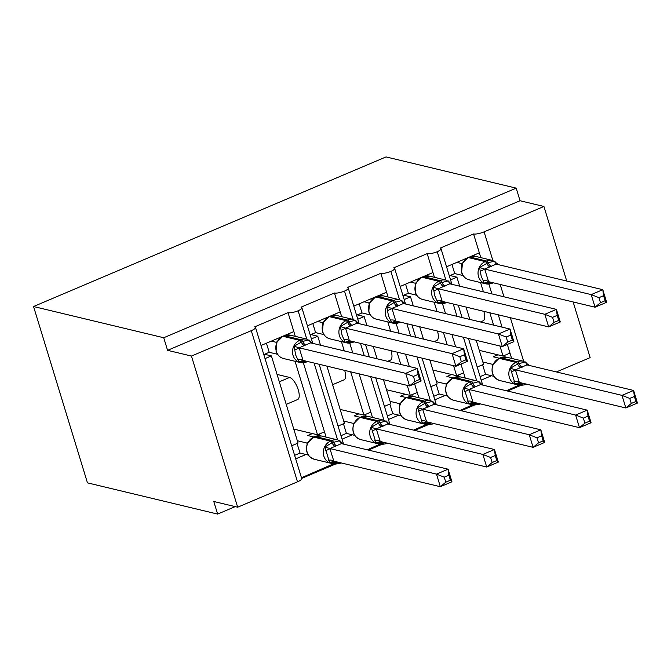 <?xml version="1.0" encoding="UTF-8"?>
<svg xmlns="http://www.w3.org/2000/svg" width="671" height="671" viewBox="0 0 671 671"><rect width="100%" height="100%" fill="white"/><g stroke="black" fill="none" stroke-linecap="round" stroke-linejoin="round"><path stroke-width="1.01" d="M446.542 266.764L479.337 252.841L473.567 233.953A8.161 2.03 163 0 0 484.101 231.856L543.929 206.467L520.05 200.738L516.2 188.14L386.026 156.922L33.55 306.521L87.465 482.86L217.63 514.078L235.202 506.622M301.665 478.415L335.735 463.955M368.413 450.082L382.109 444.269M414.795 430.405L428.492 424.584M461.17 410.719L474.867 404.907M507.553 391.034L521.25 385.221M306.781 339.123L298.117 310.79A8.161 2.03 163 0 1 288.052 312.686L293.831 331.575L261.027 345.498M288.052 312.686L254.661 326.861A8.161 2.03 -17 0 1 255.5 327.423L301.715 478.574A8.161 2.03 -17 0 1 297.496 481.82L237.668 507.209L191.453 356.058L167.574 350.329L520.05 200.738M295.047 361.283L317.526 434.791L324.479 431.839L326.098 437.131M303.367 362.785L324.479 431.839M293.772 429.096L317.526 434.791M277.064 374.435L289.587 377.438A11.969 4.512 67 0 1 297.723 388.266A11.969 4.512 67 0 1 297.647 399.539L286.223 404.387M334.175 463.552L301.464 477.752M305.993 454.485L295.685 458.863M353.164 319.438L344.5 291.105A8.161 2.03 163 0 1 334.426 293.001L340.205 311.898L307.41 325.812M334.426 293.001L301.036 307.175A8.161 2.03 -17 0 1 301.883 307.737L312.535 342.579M341.43 341.606L344.273 350.916M350.665 371.826L363.9 415.106L370.862 412.153L372.48 417.454M349.75 343.107L352.761 352.954M359.153 373.856L370.862 412.153M340.155 409.411L363.9 415.106M344.693 370.392A11.969 4.512 67 0 1 344.03 379.853L332.598 384.701M380.558 443.867L367.289 449.813M352.367 434.8L342.067 439.178M399.539 299.752L390.874 271.42A8.161 2.03 163 0 1 380.809 273.315L386.58 292.212L353.785 306.127M380.809 273.315L347.419 287.49A8.161 2.03 -17 0 1 348.257 288.06L358.91 322.894M387.804 321.921L390.656 331.231M397.047 352.141L400.822 364.479M407.213 385.389L410.283 395.429L417.236 392.476L418.855 397.769M396.125 323.422L399.136 333.269M405.527 354.179L409.302 366.509M414.586 383.795L417.236 392.476M386.53 389.734L410.283 395.429M391.076 350.707A11.969 4.512 67 0 1 390.405 360.168L387.679 361.325M426.932 424.189L413.671 430.128M398.75 415.123L388.442 419.492M445.913 280.075L437.257 251.734A8.161 2.03 163 0 1 427.184 253.638L432.963 272.527L400.168 286.45M427.184 253.638L393.793 267.804A8.161 2.03 -17 0 1 394.64 268.375L405.292 303.217M434.187 302.235L437.031 311.554M443.422 332.455L447.196 344.793M453.588 365.703L456.657 375.743L463.619 372.791L465.238 378.083M442.508 303.737L445.519 313.583M451.91 334.493L455.676 346.832M460.96 364.118L463.619 372.791M432.912 370.048L456.657 375.743M437.45 331.021A11.969 4.512 67 0 1 436.787 340.482L434.053 341.64M473.315 404.504L460.046 410.451M445.125 395.437L434.825 399.807M291.684 445.762L298.041 443.061L271.394 355.898L264.567 354.263M265.037 358.599L271.394 355.898M338.058 426.077L344.424 423.376L326.92 366.131M320.528 345.221L317.777 336.213L310.95 334.577M311.411 338.914L317.777 336.213M384.441 406.391L390.799 403.69L383.46 379.694M377.068 358.784L373.302 346.446M366.911 325.536L364.152 316.527L357.324 314.892M357.794 319.228L364.152 316.527M430.816 386.706L437.182 384.013L429.843 360.008M423.451 339.098L419.677 326.76M413.286 305.859L410.535 296.85L403.707 295.206M404.168 299.551L410.535 296.85M473.567 233.953L440.176 248.119A8.161 2.03 -17 0 1 441.015 248.689L451.667 283.531M480.562 282.55L483.414 291.868M489.805 312.77L493.579 325.108M499.97 346.018L503.04 356.058L509.994 353.105L511.612 358.398M488.882 284.051L491.893 293.898M498.285 314.808L502.059 327.146M507.343 344.433L509.994 353.105M479.287 350.363L503.04 356.058M483.833 311.344A11.969 4.512 67 0 1 483.162 320.805L480.436 321.963M519.69 384.819L506.429 390.765M491.507 375.752L481.199 380.121M477.198 367.029L483.556 364.328L476.217 340.323M469.826 319.413L466.06 307.075M459.66 286.173L456.909 277.165L450.551 279.866M191.453 356.058L251.281 330.669A8.161 2.03 -17 0 0 255.5 327.423M298.117 310.79A8.161 2.03 -17 0 0 301.883 307.737M344.5 291.105A8.161 2.03 -17 0 0 348.257 288.06M390.874 271.42A8.161 2.03 -17 0 0 394.64 268.375M437.257 251.734A8.161 2.03 -17 0 0 441.015 248.689M217.63 514.078L213.781 501.48L237.668 507.209M556.393 371.944L590.144 357.618L573.126 301.95M526.852 384.231A8.161 2.03 163 0 1 519.773 385.104M480.47 403.917A8.161 2.03 163 0 1 473.399 404.781M434.095 423.594A8.161 2.03 163 0 1 427.016 424.466M387.712 443.279A8.161 2.03 163 0 1 380.642 444.152M341.338 462.965A8.161 2.03 163 0 1 334.259 463.837M476.72 380.843L463.401 337.245M457.001 316.343L453.235 304.005M456.909 277.165L450.082 275.529M543.929 206.467L566.735 281.04M167.574 350.329L163.724 337.739L516.2 188.14M33.55 306.521L163.724 337.739M479.337 252.841L480.805 257.63M432.963 272.527L434.431 277.316M430.346 400.52L417.018 356.93M410.627 336.02L406.852 323.69M386.58 292.212L388.048 297.001M383.971 420.205L370.644 376.616M364.252 355.705L360.478 343.367M340.205 311.898L341.673 316.687M337.588 439.891L314.095 363.053M293.831 331.575L295.29 336.364M634.38 396.46L629.75 398.423L631.285 403.464L635.915 401.493L634.38 396.46L633.6 390.455L637.45 403.053L625.858 407.976L622.009 395.378L633.6 390.455L526.995 364.89L515.395 369.813L519.354 382.436L515.202 384.013L510.388 368.27L517.534 364.043A2.718 1.023 -113 0 0 516.033 362.374L499.308 358.364A11.692 10.434 103.5 0 0 492.648 373.428A11.692 10.434 103.5 0 0 499.895 380.566L516.611 384.575A11.692 10.434 -76.5 0 1 509.373 377.438A11.692 10.434 -76.5 0 1 516.033 362.374L517.425 361.778L500.7 357.769L499.308 358.364A2.718 1.023 -113 0 0 499.023 358.381L492.883 364.605C490.61 372.623 492.942 377.949 499.895 380.566M629.75 398.423L622.009 395.378L515.504 369.838M631.285 403.464L625.858 407.976L519.354 382.436M482.6 364.73L485.536 374.317L493.831 376.314M492.589 365.351L492.405 364.294L493.16 363.976M482.852 362.005L492.405 364.294M497.924 354.833L493.277 356.804L499.316 358.255M485.536 374.317L480.126 376.616M522.499 383.183L515.202 384.013M520.855 367.733A5.98 2.256 67 0 1 517.534 364.043L525.343 361.921L528.069 364.823L527.557 365.024M492.506 364.319L493.202 364.143L492.506 364.319M526.995 364.89L525.343 361.921M515.395 369.813L510.388 368.27M637.45 403.053L635.915 401.493M504.634 355.378L505.12 356.98M462.504 262.948L461.564 272.468C462.915 276.385 465.422 278.834 469.088 279.799A11.692 10.434 103.5 0 1 461.841 272.661A11.692 10.434 103.5 0 1 468.501 257.597A2.718 1.023 67 0 0 468.215 257.614L462.084 263.837M491.692 282.424L484.395 283.246L481.208 276.293L479.58 267.503L488.119 262.688L494.535 261.153L497.261 264.064M600.478 302.696L605.108 300.725L603.573 295.693L598.943 297.664L600.478 302.696L595.051 307.209L591.201 294.611L602.793 289.687L606.643 302.285L595.051 307.209L488.438 281.644L484.395 283.246M598.943 297.664L591.201 294.611L484.697 269.071L488.547 281.669M603.573 295.693L602.793 289.687L496.188 264.122L484.697 269.071M449.318 275.848L454.728 273.558L463.024 275.546M461.782 264.584L461.598 263.527L462.353 263.208M456.85 262.395L461.598 263.527M454.728 273.558L451.952 264.466M462.394 263.376L461.698 263.56L462.394 263.376M479.58 267.503L484.588 269.046M494.535 261.153L496.188 264.122M605.108 300.725L606.643 302.285M473.978 255.123L474.313 256.213M416.121 282.634L415.701 283.514M445.309 302.101L438.012 302.931L434.825 295.978L433.198 287.188L440.352 282.961L448.161 280.839L450.887 283.741M554.103 322.374L558.733 320.411L557.19 315.378L552.56 317.341L554.103 322.374L548.668 326.894L544.818 314.296L556.41 309.373L560.268 321.971L548.668 326.894L442.172 301.346L438.012 302.931M552.56 317.341L544.818 314.296L438.322 288.756L442.172 301.346M557.19 315.378L556.41 309.373L449.813 283.808L438.322 288.756M402.944 295.534L408.345 293.235L416.649 295.232M415.408 284.269L415.223 283.212L415.978 282.894M410.467 282.072L415.223 283.212M408.345 293.235L405.569 284.152M416.012 283.061L415.324 283.237L416.012 283.061M433.198 287.188L438.213 288.731M448.161 280.839L449.813 283.808M558.733 320.411L560.268 321.971M427.603 274.8L427.939 275.898M400.478 322.155L399.379 322.625A2.718 1.023 -113 0 1 399.086 322.634A11.692 10.434 -76.5 0 1 393.047 323.179A11.692 10.434 -76.5 0 1 385.808 316.041A11.692 10.434 -76.5 0 1 392.468 300.969L393.86 300.382A11.692 10.434 -76.5 0 1 399.899 299.845L383.175 295.836A11.692 10.434 103.5 0 0 377.136 296.372A2.718 1.023 -113 0 0 376.842 296.389L375.458 296.976L369.318 303.2M398.935 321.786L391.638 322.617L388.45 315.664L386.823 306.865L393.969 302.646L401.778 300.516L404.504 303.426M507.721 342.059L512.35 340.096L510.816 335.064L506.186 337.027L507.721 342.059L502.294 346.572L498.444 333.982L510.035 329.058L513.885 341.656L502.294 346.572L395.68 321.006L391.638 322.617M506.186 337.027L498.444 333.982L391.939 308.442L395.789 321.032M510.816 335.064L510.035 329.058L403.43 303.493L391.939 308.442M356.561 315.219L361.971 312.921L370.266 314.909M369.025 303.955L368.84 302.898L369.595 302.571M364.093 301.757L368.84 302.898M361.971 312.921L359.195 303.837M369.637 302.747L368.941 302.923L369.637 302.747M386.823 306.865L391.83 308.417M401.778 300.516L403.43 303.493M512.35 340.096L513.885 341.656M381.22 294.485L381.556 295.584M323.363 321.996L322.424 331.524C323.774 335.441 326.282 337.882 329.956 338.855A11.692 10.434 103.5 0 1 322.709 331.709A11.692 10.434 103.5 0 1 329.369 316.645A2.718 1.023 67 0 0 329.075 316.662L322.944 322.894M352.552 341.472L345.255 342.294L342.067 335.341L340.44 326.551L347.595 322.332L355.404 320.201L358.129 323.112M461.346 361.744L465.976 359.782L464.433 354.749L459.803 356.712L461.346 361.744L455.911 366.257L452.061 353.667L463.653 348.744L467.511 361.342L455.911 366.257L349.306 340.692L345.255 342.294M459.803 356.712L452.061 353.667L345.565 328.119L349.415 340.717M464.433 354.749L463.653 348.744L357.056 323.17L345.565 328.119M310.187 334.896L315.588 332.606L323.892 334.594M322.65 323.632L322.466 322.583L323.221 322.256M317.71 321.443L322.466 322.583M315.588 332.606L312.812 323.523M323.254 322.432L322.566 322.608L323.254 322.432M340.44 326.551L345.456 328.094M355.404 320.201L357.056 323.17M465.976 359.782L467.511 361.342M334.846 314.171L335.181 315.269M276.989 341.682L276.049 351.21C277.4 355.118 279.908 357.568 283.573 358.532A11.692 10.434 103.5 0 1 276.335 351.394A11.692 10.434 103.5 0 1 282.986 336.33A2.718 1.023 67 0 0 282.701 336.347L276.569 342.571M306.177 361.157L298.88 361.979L295.693 355.026L294.066 346.236L302.604 341.422L309.021 339.887L311.747 342.797M414.963 381.43L419.593 379.459L418.058 374.426L413.428 376.397L414.963 381.43L409.536 385.942L405.687 373.344L417.278 368.429L421.128 381.019L409.536 385.942L302.923 360.377L298.88 361.979M413.428 376.397L405.687 373.344L299.182 347.804L303.032 360.402M418.058 374.426L417.278 368.429L310.673 342.856L299.182 347.804M263.804 354.582L269.214 352.292L277.509 354.28M276.267 343.317L276.083 342.269L276.846 341.942M271.336 341.128L276.083 342.269M269.214 352.292L266.437 343.208M276.88 342.118L276.184 342.294L276.88 342.118M294.066 346.236L299.073 347.779M309.021 339.887L310.673 342.856M419.593 379.459L421.128 381.019M288.463 333.856L288.798 334.955M587.997 416.146L583.367 418.108L584.911 423.141L589.541 421.178L587.997 416.146L587.217 410.14L591.076 422.738L579.476 427.662L575.626 415.064L587.217 410.14L480.621 384.575L469.021 389.499L472.98 402.114L468.819 403.699L464.005 387.947L471.159 383.728A2.718 1.023 -113 0 0 469.65 382.059L452.933 378.041A11.692 10.434 103.5 0 0 446.274 393.114A11.692 10.434 103.5 0 0 453.521 400.251L470.237 404.261A11.692 10.434 -76.5 0 1 462.99 397.123A11.692 10.434 -76.5 0 1 469.65 382.059L471.042 381.464L454.326 377.454L452.933 378.041A2.718 1.023 -113 0 0 452.64 378.058L446.509 384.282C444.227 392.309 446.567 397.626 453.521 400.251M583.367 418.108L575.626 415.064L469.13 389.524M584.911 423.141L579.476 427.662L472.98 402.114M436.225 384.416L439.153 394.003L447.456 395.991M446.215 385.037L446.03 383.98L446.785 383.653M436.469 381.69L446.03 383.98M451.541 374.519L446.903 376.49L452.933 377.932M439.153 394.003L433.751 396.301M476.116 402.868L468.819 403.699M474.472 387.41A5.98 2.256 67 0 1 471.159 383.728L478.968 381.598L481.694 384.508L481.182 384.709M446.131 384.005L446.819 383.829L446.131 384.005M480.621 384.575L478.968 381.598M469.021 389.499L464.005 387.947M591.076 422.738L589.541 421.178M458.251 375.064L458.746 376.666M541.623 435.831L536.993 437.794L538.528 442.826L543.158 440.864L541.623 435.831L540.843 429.826L544.693 442.424L533.101 447.339L529.251 434.749L540.843 429.826L434.238 404.252L422.638 409.176L426.597 421.799L422.445 423.376L417.63 407.632L424.777 403.414A2.718 1.023 -113 0 0 423.275 401.736L406.551 397.727A11.692 10.434 103.5 0 0 399.891 412.791A11.692 10.434 103.5 0 0 407.138 419.937L423.854 423.946A11.692 10.434 -76.5 0 1 416.616 416.8A11.692 10.434 -76.5 0 1 423.275 401.736L424.668 401.149L407.943 397.14L406.551 397.727A2.718 1.023 -113 0 0 406.265 397.744L400.553 403.086M536.993 437.794L529.251 434.749L422.747 409.201M538.528 442.826L533.101 447.339L426.597 421.799M389.843 404.101L392.778 413.688L401.073 415.676M399.832 404.714L399.648 403.665L400.402 403.338M390.094 401.375L399.648 403.665M405.167 394.196L400.52 396.175L406.559 397.618M392.778 413.688L387.368 415.978M429.742 422.554L422.445 423.376M428.098 407.096A5.98 2.256 67 0 1 424.777 403.414L432.585 401.283L435.311 404.194L434.8 404.395M400.134 403.976L400.553 403.078L400.126 403.967C397.853 411.994 400.184 417.312 407.138 419.937M399.748 403.69L400.444 403.514L399.748 403.69M434.238 404.252L432.585 401.283M422.638 409.176L417.63 407.632M544.693 442.424L543.158 440.864M411.877 394.749L412.363 396.351M495.24 455.508L490.61 457.479L492.153 462.512L496.783 460.541L495.24 455.508L494.46 449.511L498.318 462.101L486.718 467.024L482.868 454.426L494.46 449.511L387.863 423.938L376.263 428.861L380.222 441.484L376.062 443.061L371.248 427.318L378.402 423.099A2.718 1.023 -113 0 0 376.892 421.422L360.176 417.412A11.692 10.434 103.5 0 0 353.516 432.476A11.692 10.434 103.5 0 0 360.763 439.614L377.479 443.623A11.692 10.434 -76.5 0 1 370.233 436.486A11.692 10.434 -76.5 0 1 376.892 421.422L378.285 420.834L361.568 416.825L360.176 417.412A2.718 1.023 -113 0 0 359.882 417.429L353.751 423.653C351.47 431.671 353.81 436.997 360.763 439.614M490.61 457.479L482.868 454.426L376.372 428.886M492.153 462.512L486.718 467.024L380.222 441.484M343.468 423.778L346.395 433.374L354.699 435.362M353.458 424.399L353.273 423.351L354.028 423.024M343.711 421.053L353.273 423.351M358.784 413.881L354.145 415.852L360.176 417.303M346.395 433.374L340.994 435.664M383.359 442.239L376.062 443.061M381.715 426.781A5.98 2.256 67 0 1 378.402 423.099L386.211 420.969L388.937 423.879L388.425 424.072M353.374 423.376L354.062 423.2L353.374 423.376M387.863 423.938L386.211 420.969M376.263 428.861L371.248 427.318M498.318 462.101L496.783 460.541M365.494 414.435L365.989 416.037M448.865 475.194L444.236 477.165L445.77 482.197L450.4 480.226L448.865 475.194L448.085 469.188L451.935 481.786L440.344 486.71L436.494 474.112L448.085 469.188L341.48 443.623L329.88 448.547L333.839 461.17L329.687 462.747L324.873 447.003L332.028 442.785A2.718 1.023 -113 0 0 330.518 441.107L313.793 437.098A11.692 10.434 103.5 0 0 307.142 452.162A11.692 10.434 103.5 0 0 314.38 459.3L331.105 463.309A11.692 10.434 -76.5 0 1 323.858 456.171A11.692 10.434 -76.5 0 1 330.518 441.107L331.91 440.512L315.185 436.502L313.793 437.098A2.718 1.023 -113 0 0 313.508 437.115L307.368 443.338C305.095 451.357 307.427 456.683 314.38 459.3M444.236 477.165L436.494 474.112L329.989 448.572M445.77 482.197L440.344 486.71L333.839 461.17M297.085 443.464L300.021 453.059L308.316 455.047M307.075 444.085L306.89 443.028L307.645 442.709M297.337 440.738L306.89 443.028M312.409 433.567L307.763 435.538L313.802 436.989M300.021 453.059L294.611 455.349M336.985 461.916L329.687 462.747M335.341 446.467A5.98 2.256 67 0 1 332.028 442.785L339.828 440.654L342.554 443.565L342.042 443.757M306.991 443.061L307.687 442.877L306.991 443.061M341.48 443.623L339.828 440.654M329.88 448.547L324.873 447.003M451.935 481.786L450.4 480.226M319.119 434.12L319.606 435.714M251.281 330.669L297.496 481.82M484.101 231.856L492.866 260.533M500.189 284.454L503.955 296.792M510.346 317.702L523.674 361.292M289.587 377.438L279.312 381.799M522.65 384.038A11.692 10.434 -76.5 0 1 516.611 384.575L522.944 384.022A2.718 1.023 67 0 0 523.288 383.376M522.248 367.138A5.98 2.256 67 0 1 518.926 363.456A2.718 1.023 67 0 0 517.425 361.778A11.692 10.434 -76.5 0 1 523.464 361.241L506.739 357.232A11.692 10.434 103.5 0 0 500.7 357.769A2.718 1.023 67 0 0 500.407 357.786L499.023 358.381M514.011 381.472A5.98 3.028 170.8 0 1 519.346 382.336M511.117 372.019L515.554 369.939M493.235 282.793L492.137 283.254A2.718 1.023 -113 0 1 491.843 283.271A11.692 10.434 -76.5 0 1 485.804 283.808A11.692 10.434 -76.5 0 1 478.566 276.67A11.692 10.434 -76.5 0 1 485.225 261.606A2.718 1.023 67 0 1 486.727 263.284A5.98 2.256 -113 0 0 490.048 266.966M491.44 266.37A5.98 2.256 -113 0 1 488.119 262.688A2.718 1.023 -113 0 0 486.618 261.019A11.692 10.434 -76.5 0 1 492.657 260.474L475.932 256.465A11.692 10.434 103.5 0 0 469.893 257.001L468.501 257.597L485.225 261.606L486.618 261.019L469.893 257.001A2.718 1.023 -113 0 0 469.599 257.018L475.932 256.465M469.088 279.799L485.804 283.808L492.137 283.254A2.718 1.023 -113 0 0 492.48 282.608M484.747 269.18L480.31 271.252M488.538 281.568A5.98 3.028 -9.2 0 0 483.204 280.704M445.058 286.056A5.98 2.256 -113 0 1 441.744 282.374A2.718 1.023 -113 0 0 440.235 280.696L423.518 276.687L422.126 277.282L438.842 281.292L440.235 280.696A11.692 10.434 -76.5 0 1 446.274 280.159L429.557 276.15A11.692 10.434 103.5 0 0 423.518 276.687A2.718 1.023 -113 0 0 423.225 276.704L421.833 277.299A2.718 1.023 67 0 1 422.126 277.282A11.692 10.434 103.5 0 0 415.466 292.346A11.692 10.434 103.5 0 0 422.713 299.484L439.43 303.493A11.692 10.434 -76.5 0 1 432.183 296.356A11.692 10.434 -76.5 0 1 438.842 281.292A2.718 1.023 67 0 1 440.352 282.961A5.98 2.256 -113 0 0 443.665 286.651M446.852 302.47L445.762 302.94A2.718 1.023 -113 0 1 445.469 302.957A11.692 10.434 -76.5 0 1 439.43 303.493L445.762 302.94A2.718 1.023 -113 0 0 446.106 302.294M438.364 288.857L433.936 290.937M442.155 301.254A5.98 3.028 -9.2 0 0 436.821 300.39M375.458 296.976A2.718 1.023 67 0 1 375.743 296.959A11.692 10.434 103.5 0 0 369.084 312.023A11.692 10.434 103.5 0 0 376.33 319.17L393.047 323.179L399.379 322.625A2.718 1.023 -113 0 0 399.731 321.979M398.683 305.741A5.98 2.256 -113 0 1 395.362 302.059A2.718 1.023 -113 0 0 393.86 300.382L377.136 296.372L375.743 296.959L392.468 300.969A2.718 1.023 67 0 1 393.969 302.646A5.98 2.256 -113 0 0 397.291 306.328M391.99 308.543L387.553 310.623M395.781 320.939A5.98 3.028 -9.2 0 0 390.447 320.075M354.095 341.841L353.005 342.302A2.718 1.023 -113 0 1 352.711 342.319A11.692 10.434 -76.5 0 1 346.672 342.864A11.692 10.434 -76.5 0 1 339.425 335.718A11.692 10.434 -76.5 0 1 346.085 320.654A2.718 1.023 67 0 1 347.595 322.332A5.98 2.256 -113 0 0 350.908 326.014M352.3 325.427A5.98 2.256 -113 0 1 348.987 321.745A2.718 1.023 -113 0 0 347.477 320.067A11.692 10.434 -76.5 0 1 353.516 319.53L336.8 315.513A11.692 10.434 103.5 0 0 330.761 316.058L329.369 316.645L346.085 320.654L347.477 320.067L330.761 316.058A2.718 1.023 -113 0 0 330.467 316.075L336.8 315.513M329.956 338.855L346.672 342.864L353.005 342.302A2.718 1.023 -113 0 0 353.349 341.665M345.607 328.228L341.178 330.308M349.398 340.616A5.98 3.028 -9.2 0 0 344.064 339.752M307.721 361.526L306.622 361.988A2.718 1.023 -113 0 1 306.337 362.005A11.692 10.434 -76.5 0 1 300.298 362.541A11.692 10.434 -76.5 0 1 293.051 355.404A11.692 10.434 -76.5 0 1 299.711 340.34A2.718 1.023 67 0 1 301.22 342.017A5.98 2.256 -113 0 0 304.533 345.699M305.926 345.112A5.98 2.256 -113 0 1 302.604 341.422A2.718 1.023 -113 0 0 301.103 339.752A11.692 10.434 -76.5 0 1 307.142 339.207L290.417 335.198A11.692 10.434 103.5 0 0 284.378 335.743L282.986 336.33L299.711 340.34L301.103 339.752L284.378 335.743A2.718 1.023 -113 0 0 284.093 335.752L290.417 335.198M283.573 358.532L300.298 362.541L306.622 361.988A2.718 1.023 -113 0 0 306.974 361.342M299.232 347.913L294.795 349.994M303.024 360.302A5.98 3.028 -9.2 0 0 297.689 359.438M476.276 403.724A11.692 10.434 -76.5 0 1 470.237 404.261L476.569 403.707A2.718 1.023 67 0 0 476.913 403.061M475.865 386.823A5.98 2.256 67 0 1 472.552 383.141A2.718 1.023 67 0 0 471.042 381.464A11.692 10.434 -76.5 0 1 477.081 380.927L460.365 376.917A11.692 10.434 103.5 0 0 454.326 377.454A2.718 1.023 67 0 0 454.032 377.471L452.64 378.058M467.628 401.157A5.98 3.028 170.8 0 1 472.963 402.021M464.743 391.705L469.172 389.625M429.893 423.401A11.692 10.434 -76.5 0 1 423.854 423.946L430.186 423.384A2.718 1.023 67 0 0 430.539 422.747M429.49 406.509A5.98 2.256 67 0 1 426.169 402.826A2.718 1.023 67 0 0 424.668 401.149A11.692 10.434 -76.5 0 1 430.707 400.612L413.982 396.595A11.692 10.434 103.5 0 0 407.943 397.14A2.718 1.023 67 0 0 407.649 397.157L406.265 397.744M421.254 420.843A5.98 3.028 170.8 0 1 426.588 421.698M418.36 411.39L422.797 409.31M383.518 443.086A11.692 10.434 -76.5 0 1 377.479 443.623L383.812 443.07A2.718 1.023 67 0 0 384.156 442.424M383.107 426.194A5.98 2.256 67 0 1 379.794 422.504A2.718 1.023 67 0 0 378.285 420.834A11.692 10.434 -76.5 0 1 384.324 420.289L367.607 416.28A11.692 10.434 103.5 0 0 361.568 416.825A2.718 1.023 67 0 0 361.275 416.842L359.882 417.429M374.871 440.52A5.98 3.028 170.8 0 1 380.205 441.384M371.986 431.076L376.414 428.995M337.144 462.772A11.692 10.434 -76.5 0 1 331.105 463.309L337.429 462.755A2.718 1.023 67 0 0 337.781 462.109M336.733 445.871A5.98 2.256 67 0 1 333.412 442.189A2.718 1.023 67 0 0 331.91 440.512A11.692 10.434 -76.5 0 1 337.949 439.975L321.224 435.965A11.692 10.434 103.5 0 0 315.185 436.502A2.718 1.023 67 0 0 314.9 436.519L313.508 437.115M328.496 460.205A5.98 3.028 170.8 0 1 333.831 461.069M325.603 450.753L330.04 448.673M458.301 305.221L462.076 317.559M468.467 338.461L482.474 384.298M411.919 324.898L415.693 337.236M422.084 358.146L436.1 403.976M365.544 344.584L369.318 356.922M375.71 377.832L389.717 423.661M319.161 364.269L343.342 443.346M529.52 365.494L523.464 361.241M524.043 383.552L522.944 384.022M500.407 357.786L506.739 357.232M493.042 364.168L492.891 364.605M493.311 363.707L493.042 364.16M498.712 264.735L492.657 260.474M469.599 257.018L468.215 257.614M422.713 299.484C419.04 298.511 416.532 296.07 415.181 292.153L415.852 283.087L421.833 277.299M452.338 284.412L446.274 280.159M423.225 276.704L429.557 276.15M376.33 319.17C372.665 318.197 370.157 315.756 368.807 311.839L369.478 302.772M405.955 304.097L399.899 299.845M376.842 296.389L383.175 295.836M369.746 302.311L369.478 302.755M359.581 323.783L353.516 319.53M330.467 316.075L329.075 316.662M313.206 343.468L307.142 339.207M284.093 335.752L282.701 336.347M483.145 385.179L477.081 380.927M477.66 403.237L476.569 403.707M454.032 377.471L460.365 376.917M446.936 383.393L446.509 384.29M436.762 404.865L430.707 400.612M431.285 422.923L430.186 423.384M407.649 397.157L413.982 396.595M390.388 424.55L384.324 420.289M384.902 442.608L383.812 443.07M361.275 416.842L367.607 416.28M353.902 423.216L353.751 423.653M354.179 422.764L353.911 423.208M344.013 444.227L337.949 439.975M338.528 462.294L337.429 462.755M314.9 436.519L321.224 435.965M307.804 442.441L307.377 443.338"/></g></svg>
